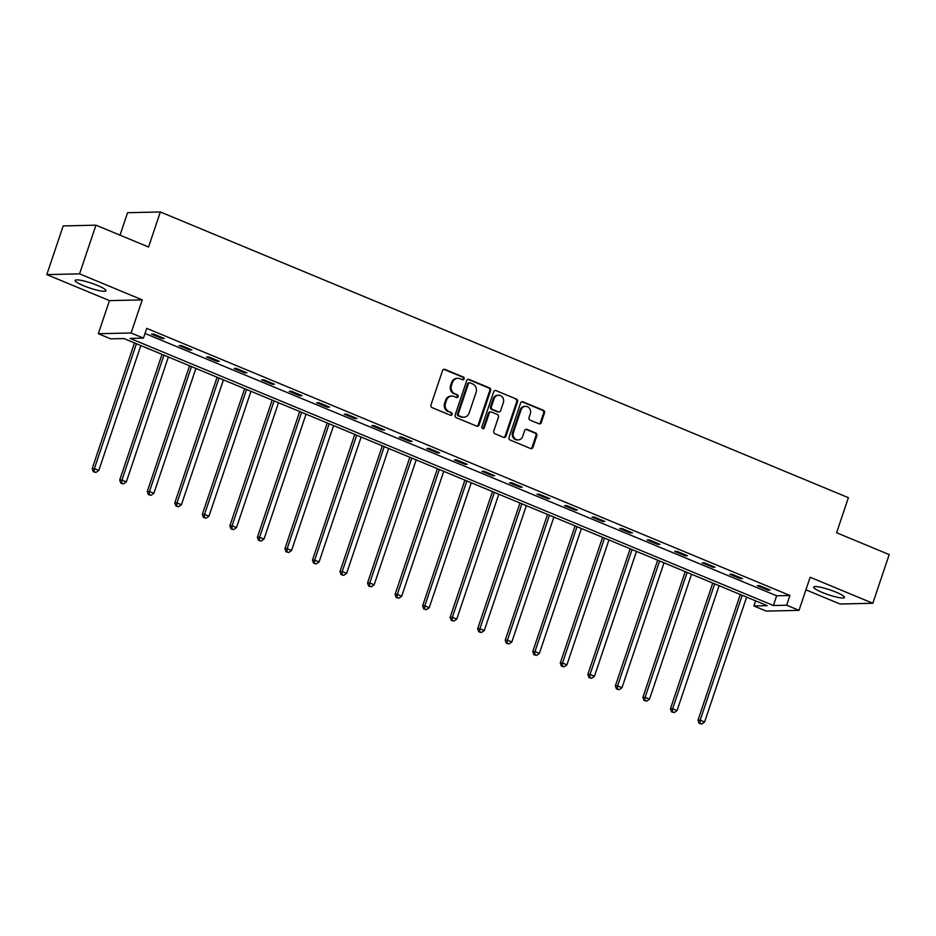 <?xml version="1.0" encoding="UTF-8"?>
<svg xmlns="http://www.w3.org/2000/svg" width="936" height="936" viewBox="0 0 936 936"><rect width="100%" height="100%" fill="white"/><g stroke="black" fill="none" stroke-linecap="round" stroke-linejoin="round"><path stroke-width="1.4" d="M464.092 378.869A1.427 1.299 88.7 0 0 463.332 377.032L444.928 369.392A2.047 1.849 88.7 0 0 442.541 370.586L430.969 404.984A2.047 1.849 88.7 0 0 432.058 407.616L450.462 415.256A1.427 1.299 88.7 0 0 452.123 414.426A1.427 1.299 88.7 0 0 451.363 412.589L448.987 411.594A6.54 5.908 88.7 0 1 445.501 403.182L446.46 400.304A6.54 5.908 88.7 0 1 451.854 396.08A6.54 5.908 88.7 0 1 454.065 396.501L456.452 397.484A1.427 1.299 88.7 0 0 458.113 396.653A1.427 1.299 88.7 0 0 457.353 394.805L454.966 393.822A6.54 5.908 88.7 0 1 451.48 385.398L452.451 382.531A6.54 5.908 88.7 0 1 457.844 378.308A6.54 5.908 88.7 0 1 460.044 378.717L462.431 379.712A1.427 1.299 88.7 0 0 464.092 378.869M462.466 379.724A1.427 1.299 88.7 0 0 462.442 377.056L444.038 369.404A2.047 1.849 88.7 0 0 443.793 369.322M450.508 415.28A1.427 1.299 88.7 0 0 450.485 412.6L448.987 411.594M456.487 397.496A1.427 1.299 88.7 0 0 456.464 394.828L454.966 393.822M835.977 592.125A16.228 2.562 -161.4 0 0 813.688 587.106A16.228 2.562 -161.4 0 0 822.159 592.429A16.228 2.562 -161.4 0 0 844.459 597.46A16.228 2.562 -161.4 0 0 835.977 592.125M97.449 285.433A16.228 2.562 -161.4 0 0 75.161 280.414A16.228 2.562 -161.4 0 0 83.632 285.737A16.228 2.562 -161.4 0 0 105.932 290.757A16.228 2.562 -161.4 0 0 97.449 285.433M538.879 423.762A2.047 1.849 88.7 0 0 541.265 422.581L544.506 412.928A2.047 1.849 88.7 0 0 543.418 410.296L522.978 401.801A2.047 1.849 88.7 0 0 520.603 402.995L509.02 437.404A2.047 1.849 88.7 0 0 510.108 440.025L530.56 448.519A2.047 1.849 88.7 0 0 532.935 447.326L536.855 435.673A2.047 1.849 88.7 0 0 535.766 433.04L527.015 429.402A2.047 1.849 88.7 0 0 524.64 430.595L522.697 436.375A5.464 4.949 88.7 0 1 518.181 439.92A5.464 4.949 88.7 0 1 513.419 432.526L521.048 409.874A5.464 4.949 88.7 0 1 525.552 406.341A5.464 4.949 88.7 0 1 530.314 413.724L529.051 417.503A2.047 1.849 88.7 0 0 530.139 420.135L538.879 423.762M786.661 605.218L799.016 610.354L766.245 611.091L753.889 605.966L767.169 605.662L123.962 338.551L110.682 338.855L98.327 333.719L131.099 332.982L143.454 338.107L130.162 338.411L773.37 605.522L786.661 605.218L789.937 595.483L146.73 328.372L143.454 338.107M95.952 225.166L79.572 273.85L46.8 274.599L63.18 225.915L95.952 225.166L148.555 247.01L160.349 211.969L848.39 497.695L836.597 532.748L889.2 554.592L872.82 603.264L810.155 577.243L799.016 610.354M46.8 274.599L109.465 300.62L142.237 299.871L79.572 273.85M142.237 299.871L131.099 332.982M490.628 390.546A2.047 1.849 88.7 0 0 489.54 387.913L469.088 379.431A2.047 1.849 88.7 0 0 466.713 380.613L455.142 415.022A2.047 1.849 88.7 0 0 456.23 417.655L476.67 426.137A2.047 1.849 88.7 0 0 479.045 424.956L490.628 390.546L489.739 390.569A2.047 1.849 88.7 0 0 488.65 387.937L468.211 379.443A2.047 1.849 88.7 0 0 467.965 379.361M496.033 390.616L516.473 399.099A2.047 1.849 88.7 0 1 517.561 401.731L505.99 436.141A2.047 1.849 88.7 0 1 503.615 437.334L494.863 433.696A2.047 1.849 88.7 0 1 493.775 431.063L498.467 417.117A2.047 1.849 88.7 0 0 497.379 414.484L491.575 412.074A2.047 1.849 88.7 0 0 489.2 413.267L484.31 427.787A1.427 1.299 88.7 0 1 483.128 428.711A1.427 1.299 88.7 0 1 481.888 426.781L493.658 391.81A2.047 1.849 88.7 0 1 496.033 390.616L516.473 399.099M805.919 589.844L840.048 604.012L872.82 603.264M160.349 211.969L127.577 212.706L120.019 235.17M145.01 333.473L776.646 595.787L789.937 595.483M151.503 334.14L162.092 338.54L164.315 338.493L153.715 334.094L151.503 334.14M179.045 345.571L189.634 349.97L191.845 349.924L181.256 345.524L179.045 345.571M206.575 357.014L217.164 361.413L219.387 361.355L208.786 356.955L206.575 357.014M234.117 368.445L244.706 372.844L246.917 372.797L236.328 368.398L234.117 368.445M261.647 379.876L272.236 384.275L274.459 384.228L263.858 379.829L261.647 379.876M289.189 391.318L299.777 395.717L301.989 395.659L291.4 391.26L289.189 391.318M316.719 402.749L327.308 407.148L329.53 407.101L318.93 402.702L316.719 402.749M344.261 414.18L354.849 418.579L357.061 418.532L346.472 414.133L344.261 414.18M371.791 425.623L382.379 430.022L384.591 429.963L374.002 425.564L371.791 425.623M399.333 437.053L409.921 441.453L412.132 441.406L401.544 437.007L399.333 437.053M426.863 448.484L437.451 452.884L439.663 452.837L429.074 448.438L426.863 448.484M454.405 459.927L464.993 464.326L467.204 464.268L456.616 459.88L454.405 459.927M481.935 471.358L492.523 475.757L494.734 475.71L484.146 471.311L481.935 471.358M509.476 482.8L520.065 487.188L522.276 487.141L511.688 482.742L509.476 482.8M537.007 494.231L547.595 498.631L549.806 498.584L539.218 494.185L537.007 494.231M564.548 505.662L575.137 510.061L577.348 510.015L566.76 505.615L564.548 505.662M592.078 517.105L602.667 521.492L604.878 521.446L594.29 517.046L592.078 517.105M619.609 528.536L630.209 532.935L632.42 532.888L621.832 528.489L619.609 528.536M647.15 539.967L657.739 544.366L659.95 544.319L649.362 539.92L647.15 539.967M674.68 551.409L685.281 555.808L687.492 555.75L676.903 551.351L674.68 551.409M702.222 562.84L712.811 567.239L715.022 567.193L704.434 562.793L702.222 562.84M729.752 574.271L740.353 578.67L742.564 578.623L731.975 574.224L729.752 574.271M757.294 585.714L767.883 590.113L770.094 590.054L759.505 585.655L757.294 585.714M755.609 600.853L753.889 605.966M109.465 300.62L98.327 333.719M776.646 595.787L773.37 605.522M162.092 338.54L162.384 337.685M189.634 349.97L189.914 349.116M217.164 361.413L217.456 360.559M244.706 372.844L244.986 371.99M272.236 384.275L272.528 383.432M299.777 395.717L300.058 394.863M327.308 407.148L327.6 406.294M354.849 418.579L355.13 417.737M382.379 430.022L382.672 429.168M409.921 441.453L410.202 440.599M437.451 452.884L437.744 452.041M464.993 464.326L465.274 463.472M492.523 475.757L492.816 474.903M520.065 487.188L520.346 486.346M547.595 498.631L547.888 497.776M575.137 510.061L575.418 509.207M602.667 521.492L602.959 520.65M630.209 532.935L630.49 532.081M657.739 544.366L658.031 543.512M685.281 555.808L685.562 554.954M712.811 567.239L713.103 566.385M740.353 578.67L740.633 577.828M767.883 590.113L768.175 589.259M457.844 378.308L456.955 378.32A6.54 5.908 88.7 0 0 451.561 382.555L452.451 382.531M454.077 393.845A6.54 5.908 88.7 0 1 450.59 385.421L451.561 382.555M451.854 396.08L450.976 396.103A6.54 5.908 88.7 0 0 445.583 400.327L446.46 400.304M448.098 411.618A6.54 5.908 88.7 0 1 444.612 403.194L445.583 400.327M476.915 426.219A2.047 1.849 88.7 0 0 478.156 424.967L489.739 390.569M470.094 382.894A1.427 1.299 88.7 0 0 468.433 383.725L458.266 413.923A1.427 1.299 88.7 0 0 459.038 415.771L461.542 416.812A6.54 5.908 88.7 0 0 463.753 417.234A6.54 5.908 88.7 0 0 469.147 412.998L476.096 392.36A6.54 5.908 88.7 0 0 472.61 383.935L470.094 382.894M469.615 382.801L468.725 382.824A1.427 1.299 88.7 0 0 467.544 383.748L468.433 383.725M463.753 417.234L462.864 417.245A6.54 5.908 88.7 0 1 460.664 416.836L458.149 415.783A1.427 1.299 88.7 0 1 457.388 413.946L467.544 383.748M503.86 437.416A2.047 1.849 88.7 0 0 505.101 436.164L516.684 401.755A2.047 1.849 88.7 0 0 515.596 399.122M490.885 411.945L489.996 411.957A2.047 1.849 88.7 0 0 488.311 413.279L483.421 427.81L484.31 427.787M482.683 428.641A1.427 1.299 88.7 0 0 483.421 427.81M503.346 402.632A5.464 4.949 88.7 0 0 498.584 395.249A5.464 4.949 88.7 0 0 494.068 398.783L491.388 406.762A2.047 1.849 88.7 0 0 492.476 409.395L498.28 411.805A2.047 1.849 88.7 0 0 500.655 410.611L503.346 402.632M498.584 395.249L497.695 395.273A5.464 4.949 88.7 0 0 493.19 398.806L494.068 398.783M498.97 411.934L498.081 411.957A2.047 1.849 88.7 0 1 497.39 411.828L491.587 409.418A2.047 1.849 88.7 0 1 490.499 406.786L493.19 398.806M525.552 406.341L524.675 406.364A5.464 4.949 88.7 0 0 520.159 409.898L521.048 409.874M518.181 439.92L517.292 439.932A5.464 4.949 88.7 0 1 512.542 432.549L520.159 409.898M530.794 448.601A2.047 1.849 88.7 0 0 532.046 447.349L535.965 435.685A2.047 1.849 88.7 0 0 534.877 433.052L526.126 429.425A2.047 1.849 88.7 0 0 525.88 429.343M539.124 423.844A2.047 1.849 88.7 0 0 540.376 422.592L543.617 412.94A2.047 1.849 88.7 0 0 542.529 410.307L522.089 401.825A2.047 1.849 88.7 0 0 521.843 401.743M134.492 342.927L92.173 468.667L94.384 468.62L98.795 470.445L140.833 345.56M136.422 343.723L94.384 468.62L94.197 471.709L93.307 471.732L95.963 472.446L94.197 471.709M98.795 470.445L95.963 472.446M93.307 471.732L92.173 468.667M162.022 354.358L119.703 480.098L121.926 480.051L126.337 481.888L168.363 356.99M163.952 355.154L121.926 480.051L121.727 483.151L120.849 483.163L123.493 483.877L121.727 483.151M126.337 481.888L123.493 483.877M120.849 483.163L119.703 480.098M189.563 365.789L147.244 491.54L149.456 491.482L153.867 493.319L195.905 368.421M191.494 366.596L149.456 491.482L149.269 494.582L148.379 494.606L151.035 495.32L149.269 494.582M153.867 493.319L151.035 495.32M148.379 494.606L147.244 491.54M217.094 377.231L174.775 502.971L176.998 502.925L181.409 504.75L223.435 379.864M219.024 378.027L176.998 502.925L176.799 506.013L175.921 506.037L178.565 506.75L176.799 506.013M181.409 504.75L178.565 506.75M175.921 506.037L174.775 502.971M244.635 388.662L202.316 514.402L204.528 514.355L208.939 516.192L250.977 391.295M246.566 389.458L204.528 514.355L204.34 517.456L203.451 517.468L206.107 518.181L204.34 517.456M208.939 516.192L206.107 518.181M203.451 517.468L202.316 514.402M272.165 400.093L229.846 525.845L232.069 525.786L236.48 527.623L278.507 402.726M274.096 400.9L232.069 525.786L231.871 528.887L230.993 528.91L233.637 529.624L231.871 528.887M236.48 527.623L233.637 529.624M230.993 528.91L229.846 525.845M299.707 411.536L257.388 537.276L259.6 537.229L264.01 539.054L306.049 414.168M301.638 412.331L259.6 537.229L259.412 540.318L258.523 540.341L261.179 541.055L259.412 540.318M264.01 539.054L261.179 541.055M258.523 540.341L257.388 537.276M327.237 422.967L284.918 548.707L287.141 548.66L291.552 550.497L333.579 425.599M329.168 423.762L287.141 548.66L286.942 551.76L286.065 551.784L288.709 552.486L286.942 551.76M291.552 550.497L288.709 552.486M286.065 551.784L284.918 548.707M354.779 434.398L312.46 560.149L314.671 560.102L319.082 561.928L361.12 437.03M356.71 435.205L314.671 560.102L314.484 563.191L313.595 563.215L316.251 563.928L314.484 563.191M319.082 561.928L316.251 563.928M313.595 563.215L312.46 560.149M382.309 445.84L339.99 571.58L342.213 571.533L346.624 573.358L388.651 448.473M384.24 446.636L342.213 571.533L342.014 574.634L341.137 574.645L343.781 575.359L342.014 574.634M346.624 573.358L343.781 575.359M341.137 574.645L339.99 571.58M409.851 457.271L367.532 583.011L369.743 582.964L374.154 584.801L416.192 459.904M411.781 458.078L369.743 582.964L369.556 586.065L368.667 586.088L371.323 586.802L369.556 586.065M374.154 584.801L371.323 586.802M368.667 586.088L367.532 583.011M437.381 468.702L395.062 594.454L397.285 594.407L401.696 596.232L443.722 471.346M439.312 469.509L397.285 594.407L397.086 597.496L396.209 597.519L398.853 598.233L397.086 597.496M401.696 596.232L398.853 598.233M396.209 597.519L395.062 594.454M464.923 480.145L422.604 605.885L424.815 605.838L429.226 607.675L471.264 482.777M466.853 480.94L424.815 605.838L424.628 608.938L423.739 608.95L426.395 609.664L424.628 608.938M429.226 607.675L426.395 609.664M423.739 608.95L422.604 605.885M492.453 491.575L450.134 617.327L452.357 617.269L456.768 619.105L498.794 494.208M494.383 492.383L452.357 617.269L452.158 620.369L451.269 620.392L453.925 621.106L452.158 620.369M456.768 619.105L453.925 621.106M451.269 620.392L450.134 617.327M519.995 503.018L477.676 628.758L479.887 628.711L484.298 630.536L526.336 505.651M521.925 503.814L479.887 628.711L479.7 631.8L478.811 631.823L481.467 632.537L479.7 631.8M484.298 630.536L481.467 632.537M478.811 631.823L477.676 628.758M547.525 514.449L505.206 640.189L507.429 640.142L511.84 641.979L553.866 517.082M549.455 515.245L507.429 640.142L507.23 643.243L506.341 643.254L508.997 643.968L507.23 643.243M511.84 641.979L508.997 643.968M506.341 643.254L505.206 640.189M575.067 525.88L532.748 651.631L534.959 651.573L539.37 653.41L581.408 528.512M576.997 526.687L534.959 651.573L534.772 654.673L533.883 654.697L536.539 655.411L534.772 654.673M539.37 653.41L536.539 655.411M533.883 654.697L532.748 651.631M602.597 537.322L560.278 663.062L562.501 663.016L566.912 664.841L608.938 539.955M604.527 538.118L562.501 663.016L562.302 666.104L561.413 666.128L564.069 666.841L562.302 666.104M566.912 664.841L564.069 666.841M561.413 666.128L560.278 663.062M630.139 548.753L587.82 674.493L590.031 674.447L594.442 676.283L636.48 551.386M632.069 549.549L590.031 674.447L589.844 677.547L588.955 677.559L591.61 678.272L589.844 677.547M594.442 676.283L591.61 678.272M588.955 677.559L587.82 674.493M657.669 560.184L615.35 685.936L617.573 685.877L621.984 687.714L664.01 562.817M659.599 560.992L617.573 685.877L617.374 688.978L616.485 689.001L619.141 689.715L617.374 688.978M621.984 687.714L619.141 689.715M616.485 689.001L615.35 685.936M685.21 571.627L642.892 697.367L645.103 697.32L649.514 699.145L691.552 574.259M687.141 572.423L645.103 697.32L644.916 700.409L644.027 700.432L646.682 701.146L644.916 700.409M649.514 699.145L646.682 701.146M644.027 700.432L642.892 697.367M712.741 583.058L670.422 708.798L672.645 708.751L677.056 710.588L719.082 585.69M714.671 583.853L672.645 708.751L672.446 711.851L671.557 711.863L674.212 712.577L672.446 711.851M677.056 710.588L674.212 712.577M671.557 711.863L670.422 708.798M740.282 594.489L697.963 720.24L700.175 720.182L704.586 722.019L746.624 597.121M742.201 595.296L700.175 720.182L699.988 723.282L699.098 723.306L701.743 724.019L699.988 723.282M704.586 722.019L701.743 724.019M699.098 723.306L697.963 720.24M462.442 377.056L463.332 377.032M450.485 412.6L451.363 412.589M456.464 394.828L457.353 394.805M450.59 385.421L451.48 385.398M444.612 403.194L445.501 403.182M444.038 369.404L444.928 369.392M478.156 424.967L479.045 424.956M468.211 379.443L469.088 379.431M488.65 387.937L489.54 387.913M457.388 413.946L458.266 413.923M458.149 415.783L459.038 415.771M460.664 416.836L461.542 416.812M516.684 401.755L517.561 401.731M505.101 436.164L505.99 436.141M488.311 413.279L489.2 413.267M490.499 406.786L491.388 406.762M491.587 409.418L492.476 409.395M497.39 411.828L498.28 411.805M512.542 432.549L513.419 432.526M526.126 429.425L527.015 429.402M534.877 433.052L535.766 433.04M535.965 435.685L536.855 435.673M532.046 447.349L532.935 447.326M522.089 401.825L522.978 401.801M542.529 410.307L543.418 410.296M543.617 412.94L544.506 412.928M540.376 422.592L541.265 422.581"/></g></svg>
